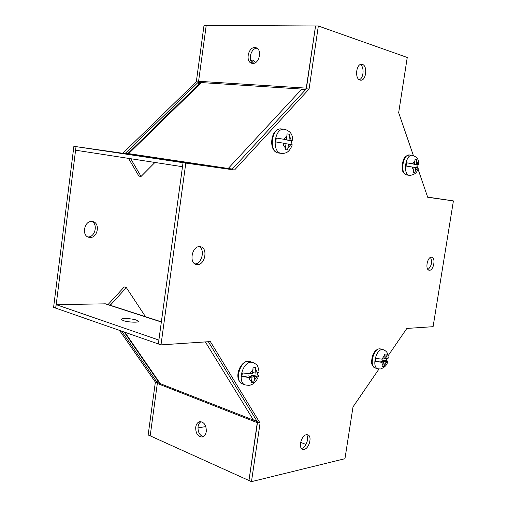 <?xml version="1.0" encoding="UTF-8"?>
<svg xmlns="http://www.w3.org/2000/svg" width="507" height="507" viewBox="0 0 507 507"><rect width="100%" height="100%" fill="white"/><g stroke="black" fill="none" stroke-linecap="round" stroke-linejoin="round"><path stroke-width="0.76" d="M241.833 376.65L248.677 375.883L252.125 377.088L249.203 377.423L241.833 376.65L242.371 372.93L249.742 373.71L252.562 373.393L253.044 367.835L255.572 367.41L255.103 373.114L257.594 372.841L259.115 372.1C258.202 366.992 257.264 364.438 256.295 364.432L253.037 362.385L248.202 361.238C239.507 361.421 234.424 381.739 242.53 383.957C233.011 379.394 239.634 361.706 247.879 361.193L250.293 361.466M254.666 376.796L251.219 375.592L257.417 374.895L258.589 375.839L254.666 376.796L253.754 382.329L251.231 382.798L252.125 377.088M257.417 374.895L257.816 372.816M252.695 372.284L255.103 373.114M251.085 376.726L251.219 375.592M253.754 382.329L251.58 381.562M414.574 164.097L406.595 162.817L414.574 164.097L415.056 159.274L416.767 159.483L416.298 164.426L418.757 164.952L412.894 164.015L416.298 164.426M418.757 164.933C418.205 161.251 419.466 158.26 412.831 155.383L412.318 155.3C405.48 153.989 402.514 174.7 409.434 175.333L409.548 175.346C414.333 175.073 417.236 172.672 418.256 168.134L415.86 167.646L414.954 172.526L413.243 172.348L414.137 167.323L406.088 166.043L406.595 162.817M416.729 167.804L417.179 164.826M415.86 167.646L414.124 167.43M414.954 172.526L413.262 172.31M415.056 159.28L416.767 159.483M123.264 320.601L121.331 319.435C120.761 317.94 131.712 318.44 136.408 320.101L138.411 321.286C139.057 322.782 127.967 322.294 123.264 320.601M201.083 421.672C199.454 422.584 198.446 424.27 198.047 426.736C197.806 432.053 199.555 435.348 203.301 436.603M195.721 427.116C195.594 433.193 197.679 436.495 201.957 437.034C204.258 436.59 205.696 434.772 206.279 431.571C206.4 425.512 204.34 422.198 200.094 421.64C197.755 422.065 196.298 423.89 195.721 427.116M159.204 382.779L160.25 383.628L124.861 332.262M205.367 341.908L253.462 420.1L257.207 421.564M108.061 304.549L124.228 286.949L126.338 287.583L110.279 305.265M256.365 420.183L253.462 420.1L157.132 382.411L157.328 383.463L150.18 435.843L251.472 481.65L344.963 458.702L353.005 406.899L379.008 369.001M413.37 155.516L398.673 112.7L407.254 57.462L318.333 25.99L309.086 88.998L234.545 169.991L185.796 163.102L160.998 344.874L210.348 341.579L260.066 423.079L257.531 422.09L248.969 480.522L257.385 421.856M161.365 321.837L105.855 303.832L56.106 304.625L55.669 308.098L158.393 343.968M157.132 382.411L158.127 381.22M56.106 304.625L158.881 340.077M126.338 287.583L145.509 316.698M427.642 197.09L453.41 200.911L427.705 197.28L417.99 168.983M250.616 60.244L252.759 60.13L255.522 62.583M253.715 63.324L250.883 60.156M91.982 221.464L92.832 221.591C100.487 222.972 97.686 238.252 89.929 237.466L88.896 237.314C81.285 235.844 84.263 220.507 91.982 221.464M87.869 236.934C94.967 237.599 98.333 224.119 91.735 221.451M198.522 81.938L125.014 153.602M75.594 150.205L55.757 308.129M121.604 331.128L157.284 382.728M197.952 427.895L205.817 426.583M76.025 146.681L73.876 146.358L76.031 146.662M122.827 153.291L196.317 81.798L198.402 81.931M196.317 81.798L204.01 25.375L206.229 25.388M157.322 382.88L155.357 382.113L148.152 434.962L150.18 435.881M155.357 382.113L119.519 330.399M73.876 146.358L53.59 307.4L55.669 308.129M362.385 64.421C367.835 65.771 366.155 80.886 360.654 80.188L360.014 80.081C354.558 78.915 356.123 63.648 361.649 64.288L362.385 64.421M359.336 79.776C363.76 78.167 364.495 66.62 360.281 64.579M306.374 434.727L307.888 434.835C312.388 436.159 309.194 448.594 304.162 449.354L302.552 449.246C298.059 447.89 301.361 435.348 306.374 434.727M301.443 448.41L301.69 448.365C305.981 447.725 309.485 437.794 306.526 434.702M431.52 257.182L431.787 257.214C435.976 257.714 433.631 270.668 429.423 270.25L429.099 270.212C424.91 269.699 427.325 256.643 431.52 257.182M427.984 269.521C431.622 266.055 432.452 262.018 430.481 257.417M199.771 246.643L200.614 246.763C208.231 248.088 205.018 265.237 197.28 264.61L196.26 264.47C188.667 263.063 192.071 245.8 199.771 246.643M194.967 263.925C201.78 263.989 205.291 249.717 199.219 246.649M260.066 423.079L251.472 481.65M388.115 355.73L406.836 328.441L433.092 326.685L453.41 200.911M417.648 167.975L417.033 166.188M185.796 163.102L234.545 169.991M231.807 169.579L306.348 88.82L309.086 88.998M306.348 88.82L315.557 25.977L318.333 25.99M257.531 422.09L208.333 341.712M232.06 169.313L183.04 162.69L158.355 343.955L160.998 344.874M257.03 48.247C250.997 47.867 247.581 60.548 252.911 63.413M254.894 47.576C248.088 47.005 245.179 62.031 251.833 63.293L252.657 63.413C259.413 64.142 262.493 49.059 255.845 47.715L254.894 47.576M145.896 156.91L160.149 159.002L145.896 156.91M128.632 153.621L201.444 82.578L198.098 82.356L198.94 84.073M232.276 169.072L228.41 168.495M305.873 89.34L301.811 89.074L228.232 168.47M306.12 89.067L315.544 25.984L206.235 25.35L198.592 81.285L198.098 82.356M304.954 90.335L301.811 89.08L201.444 82.578L199.935 83.104M228.226 168.47L125.476 153.152L124.456 153.52L76.031 146.631L75.581 150.205L182.495 166.708L183.04 162.69L76.031 146.631M130.717 158.716L141.054 176.449L138.88 176.075L128.537 158.38M154.946 162.455L141.054 176.449M286.531 139.71L276.29 138.043L286.531 139.71L287.044 133.899L289.51 134.235L289.022 140.185L292.856 141.009L285.378 139.774L289.022 140.185M292.856 140.984C292.336 136.421 292.59 132.219 285.004 129.355L284.231 129.241C274.414 127.574 271.378 152.347 281.239 153.355L281.461 153.387C285.276 153.387 288.984 153.222 292.292 144.837L288.553 144.058L287.589 149.939L285.124 149.654L286.068 143.595L275.726 141.928L276.29 138.043M291.037 144.52L291.531 140.94M288.553 144.058L286.049 143.766M287.589 149.939L285.13 149.635M287.051 133.968L289.51 134.235M300.638 442.345L306 444.462M375.453 361.58L380.231 361.041L383.488 362.011L381.441 362.245L375.453 361.58L375.941 358.468L381.936 359.133L383.907 358.918L384.363 354.26L386.125 353.949L385.681 358.722L388.267 358.113C387.855 354.431 387.266 352.371 386.499 351.947C386.144 351.25 385.028 350.495 383.159 349.672L379.464 348.835C373.152 348.905 369.185 366.719 375.199 367.974C370.028 364.508 371.739 361.257 372.239 356.687C373.684 352.105 375.991 349.481 379.16 348.797L380.573 348.93M385.263 361.802L382.012 360.845L386.347 360.35L387.785 361.225L385.263 361.802L384.395 366.441L382.633 366.789L383.488 362.011M386.347 360.35L386.689 358.607M383.995 358.227L385.681 358.722M381.917 361.542L382.012 360.845M384.395 366.441L382.912 365.997M248.918 385.371L245.268 384.94C237.168 382.728 242.257 362.353 250.952 362.156L253.037 362.385M251.649 381.087C250.243 380.694 249.425 379.47 249.203 377.423M249.742 373.71L253.025 369.508M255.56 369.286L257.594 372.841M257.055 376.524L254.235 380.453M406.734 174.972C399.801 174.345 402.754 153.678 409.605 154.99C403.35 156.105 403.597 159.8 402.184 164.255C402.273 168.894 401.278 172.431 406.703 174.972L406.734 174.972M409.605 154.99L412.571 155.345M413.661 170.821L412.153 166.955M412.66 163.736L415.037 160.706M406.963 175.004L409.548 175.346M416.754 161.08L417.99 164.75M417.483 167.944L415.423 170.84M257.436 422.737L157.328 383.463M104.841 303.68L161.34 322.027M111.451 305.645L110.71 304.561M198.592 81.285L306.437 88.148M231.3 169.509L124.456 153.52M278.799 153.044L278.356 152.987C268.482 151.98 271.505 127.276 281.334 128.936C270.351 127.783 267.975 151.644 278.324 152.981L278.52 153.013M281.334 128.936L284.725 129.317M285.568 147.81C284.193 146.948 283.407 145.37 283.204 143.069M283.768 139.184L287.019 135.623M289.503 136.155L291.455 140.648M290.891 144.489L288.096 147.905M380.256 369.001L377.785 368.76C371.777 367.512 375.757 349.653 382.056 349.577L383.159 349.672M383.032 365.357L381.441 362.245M381.936 359.133L384.344 355.667M386.112 355.515L387.418 358.531M386.93 361.611L384.845 364.869M245.268 384.94L242.53 383.957M258.545 375.991C256.599 381.479 253.5 384.591 249.254 385.326M201.957 437.034L202.382 436.958M124.215 332.041L159.325 382.956M156.929 120.121L158.361 118.72M200.1 82.945L127.878 153.507M281.461 153.387L278.577 153.019M377.785 368.76L375.199 367.974M387.76 361.326C387.183 364.901 384.788 367.442 380.58 368.957"/></g></svg>

